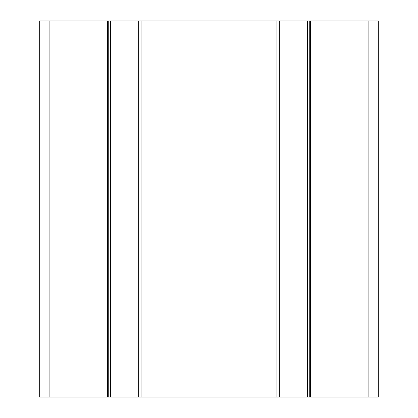 <?xml version="1.0" encoding="UTF-8"?>
<svg xmlns="http://www.w3.org/2000/svg" width="418" height="418" viewBox="0 0 418 418"><rect width="100%" height="100%" fill="white"/><g stroke="black" fill="none" stroke-linecap="round" stroke-linejoin="round"><path stroke-width="0.63" d="M368.885 20.9L368.885 397.1L378.29 397.1L378.29 20.9L309.257 20.9L309.257 397.1L39.71 397.1L39.71 20.9L49.115 20.9L49.115 397.1M309.257 20.9L49.115 20.9M368.885 397.1L309.257 397.1M108.743 20.9L108.743 397.1M139.967 20.9L139.967 397.1M278.033 20.9L278.033 397.1M279.726 20.9L279.726 397.1M307.564 20.9L307.564 397.1M310.386 20.9L310.386 397.1M107.614 20.9L107.614 397.1M110.436 20.9L110.436 397.1M138.274 20.9L138.274 397.1M141.096 20.9L141.096 397.1M276.904 20.9L276.904 397.1"/></g></svg>
